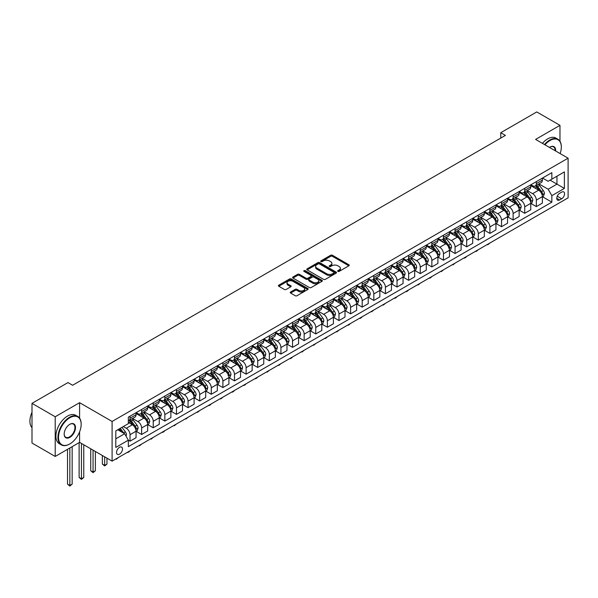 <?xml version="1.0" encoding="UTF-8"?>
<svg xmlns="http://www.w3.org/2000/svg" width="598" height="598" viewBox="0 0 598 598"><rect width="100%" height="100%" fill="white"/><g stroke="black" fill="none" stroke-linecap="round" stroke-linejoin="round"><path stroke-width="0.9" d="M337.892 271.387A0.904 0.523 0 0 0 339.171 271.387L348.858 265.796A1.286 0.748 0 0 0 349.232 265.265A1.286 0.748 0 0 0 348.858 264.742L332.443 255.271A1.286 0.748 0 0 0 330.627 255.271L320.939 260.863A0.904 0.523 0 0 0 320.67 261.229A0.904 0.523 0 0 0 320.939 261.595A0.904 0.523 0 0 0 322.217 261.595L323.466 260.877A4.126 2.385 0 0 1 329.304 260.877L330.672 261.662A4.126 2.385 0 0 1 331.875 263.344A4.126 2.385 0 0 1 330.672 265.034L329.416 265.759A0.904 0.523 0 0 0 329.154 266.125A0.904 0.523 0 0 0 329.416 266.491A0.904 0.523 0 0 0 330.694 266.491L331.942 265.766A4.126 2.385 0 0 1 337.78 265.766L339.148 266.559A4.126 2.385 0 0 1 340.352 268.24A4.126 2.385 0 0 1 339.148 269.93L337.892 270.647A0.904 0.523 0 0 0 337.631 271.021A0.904 0.523 0 0 0 337.892 271.387L337.892 270.647M119.525 454.159A4.201 2.429 120 0 0 122.269 450.458A4.201 2.429 120 0 0 121.626 447.087A4.201 2.429 120 0 0 119.525 447.297A4.201 2.429 120 0 0 116.774 451.004A4.201 2.429 120 0 0 117.425 454.368A4.201 2.429 120 0 0 119.525 454.159M290.606 292.003A1.286 0.748 0 0 0 290.224 292.534A1.286 0.748 0 0 0 290.606 293.057L295.21 295.718A1.286 0.748 0 0 0 297.034 295.718L307.791 289.507A1.286 0.748 0 0 0 308.164 288.976A1.286 0.748 0 0 0 307.791 288.453L291.376 278.982A1.286 0.748 0 0 0 289.552 278.982L278.795 285.186A1.286 0.748 0 0 0 278.421 285.717A1.286 0.748 0 0 0 278.795 286.24L284.356 289.454A1.286 0.748 0 0 0 286.18 289.454L290.785 286.793A1.286 0.748 0 0 0 291.166 286.27A1.286 0.748 0 0 0 290.785 285.739L288.027 284.147A3.446 1.988 0 0 1 287.018 282.742A3.446 1.988 0 0 1 289.148 280.903A3.446 1.988 0 0 1 292.908 281.337L303.709 287.571A3.446 1.988 0 0 1 304.718 288.976A3.446 1.988 0 0 1 302.588 290.822A3.446 1.988 0 0 1 298.828 290.389L297.034 289.35A1.286 0.748 0 0 0 295.21 289.35L290.606 292.003L290.606 293.057M79.586 402.686L55.21 416.761L31.993 403.358L31.993 443.036L55.21 456.438L79.586 442.363L112.095 461.133L112.095 421.455L79.586 402.686L79.586 418.137M559.975 141.27L559.975 125.341L535.591 139.416L568.1 158.178L112.095 421.455M559.975 125.341L536.757 111.931L500.765 132.711L500.765 138.071M31.993 403.358L67.978 382.578L72.62 385.262L505.407 135.395L500.765 132.711M323.555 279.348A1.286 0.748 0 0 0 325.379 279.348L336.136 273.137A1.286 0.748 0 0 0 336.517 272.613A1.286 0.748 0 0 0 336.136 272.083L319.728 262.612A1.286 0.748 0 0 0 317.904 262.612L307.148 268.823A1.286 0.748 0 0 0 306.774 269.347A1.286 0.748 0 0 0 307.148 269.877L323.555 279.348M304.367 271.582A0.904 0.523 0 0 1 305.279 271.709L321.948 281.329L311.207 287.533A1.286 0.748 0 0 1 309.383 287.533L292.975 278.055L297.58 275.416L297.58 274.347L292.975 277.009A1.286 0.748 0 0 0 292.594 277.532A1.286 0.748 0 0 0 292.975 278.055L292.975 277.009M297.58 275.416A1.286 0.748 0 0 1 299.404 275.416L299.404 274.347A1.286 0.748 0 0 0 297.58 274.347M299.404 274.347L306.056 278.19A1.286 0.748 0 0 0 307.88 278.19L310.93 276.426A1.286 0.748 0 0 0 311.311 275.902A1.286 0.748 0 0 0 310.93 275.372L304.001 271.372A0.904 0.523 0 0 1 303.739 271.006A0.904 0.523 0 0 1 304.3 270.528A0.904 0.523 0 0 1 305.279 270.64L321.963 280.268A1.286 0.748 0 0 1 322.344 280.798A1.286 0.748 0 0 1 321.963 281.322L321.963 280.268M561.694 192.122L559.646 193.304A4.074 2.347 120 0 0 556.992 196.892A4.074 2.347 120 0 0 557.613 200.151A4.074 2.347 120 0 0 559.646 199.949L561.694 198.768A4.074 2.347 120 0 0 564.355 195.18A4.074 2.347 120 0 0 563.727 191.921A4.074 2.347 120 0 0 561.694 192.122M112.095 461.133L568.1 197.856L568.1 158.178M542.513 178.047L548.134 181.291L551.849 179.146L551.849 172.658L128.346 417.165L128.346 423.653L115.81 430.889L115.81 447.409L128.346 440.165L128.346 446.654L551.849 202.146L551.849 195.658L548.134 189.23L538.895 183.892M551.849 179.146L564.385 171.91L564.385 188.422L551.849 195.658M55.21 416.761L55.21 456.438M550.085 180.162L556.955 184.132L556.955 176.193L564.385 171.91M548.134 189.23L556.955 184.132L564.385 188.422M115.81 438.827L124.631 433.729L117.761 429.768M128.346 440.218L130.02 441.189L130.02 434.701A5.255 3.035 -120 0 0 126.305 428.265L123.33 426.546M130.02 441.189L136.052 437.699L136.052 431.21A5.255 3.035 -120 0 0 132.337 424.782L128.346 422.472M136.195 431.345L141.629 434.484L141.629 427.996A5.255 3.035 -120 0 0 137.914 421.56L132.577 418.48M141.629 434.484L147.661 431.001L147.661 424.513A5.255 3.035 -120 0 0 143.946 418.077L136.052 413.517M147.803 424.647L153.238 427.779L153.238 421.291A5.255 3.035 -120 0 0 149.522 414.855L144.185 411.783M153.238 427.779L159.27 424.296L159.27 417.808A5.255 3.035 -120 0 0 155.555 411.372L147.661 406.812M159.412 417.942L164.846 421.082L164.846 414.593A5.255 3.035 -120 0 0 161.131 408.157L155.794 405.078M164.846 421.082L170.879 417.591L170.879 411.103A5.255 3.035 -120 0 0 167.163 404.674L159.27 400.114M171.021 411.237L176.455 414.377L176.455 407.888A5.255 3.035 -120 0 0 172.74 401.452L167.403 398.373M176.455 414.377L182.487 410.893L182.487 404.405A5.255 3.035 -120 0 0 178.772 397.969L170.879 393.409M182.629 404.54L188.064 407.672L188.064 401.183A5.255 3.035 -120 0 0 184.348 394.755L179.011 391.675M188.064 407.672L194.103 404.188L194.103 397.7A5.255 3.035 -120 0 0 190.388 391.264L182.487 386.712M194.238 397.834L199.672 400.974L199.672 394.486A5.255 3.035 -120 0 0 195.957 388.05L190.62 384.97M199.672 400.974L205.712 397.483L205.712 390.995A5.255 3.035 -120 0 0 201.997 384.566L194.103 380.007M205.847 391.129L211.281 394.269L211.281 387.781A5.255 3.035 -120 0 0 207.566 381.345L202.236 378.265M211.281 394.269L217.321 390.786L217.321 384.297A5.255 3.035 -120 0 0 213.606 377.861L205.712 373.302M217.455 384.432L222.89 387.564L222.89 381.076A5.255 3.035 -120 0 0 219.174 374.647L213.845 371.567M222.89 387.564L228.929 384.08L228.929 377.592A5.255 3.035 -120 0 0 225.214 371.156L217.321 366.604M229.064 377.727L234.498 380.866L234.498 374.378A5.255 3.035 -120 0 0 230.783 367.942L225.453 364.862M234.498 380.866L240.538 377.375L240.538 370.887A5.255 3.035 -120 0 0 236.823 364.459L228.929 359.899M240.673 371.022L246.107 374.161L246.107 367.673A5.255 3.035 -120 0 0 242.392 361.237L237.062 358.157M246.107 374.161L252.147 370.678L252.147 364.189A5.255 3.035 -120 0 0 248.432 357.754L240.538 353.194M252.281 364.324L257.716 367.456L257.716 360.968A5.255 3.035 -120 0 0 254.001 354.539L248.671 351.46M257.716 367.456L263.755 363.973L263.755 357.484A5.255 3.035 -120 0 0 260.04 351.048L252.147 346.496M263.897 357.619L269.324 360.758L269.324 354.27A5.255 3.035 -120 0 0 265.609 347.834L260.279 344.754M269.324 360.758L275.364 357.268L275.364 350.779A5.255 3.035 -120 0 0 271.649 344.351L263.755 339.791M275.506 350.914L280.933 354.053L280.933 347.565A5.255 3.035 -120 0 0 277.218 341.129L271.888 338.049M280.933 354.053L286.973 350.57L286.973 344.082A5.255 3.035 -120 0 0 283.258 337.646L275.364 333.086M287.115 344.216L292.542 347.348L292.542 340.86A5.255 3.035 -120 0 0 288.834 334.432L283.497 331.352M292.542 347.348L298.581 343.865L298.581 337.377A5.255 3.035 -120 0 0 294.866 330.941L286.973 326.388M298.723 337.511L304.158 340.651L304.158 334.162A5.255 3.035 -120 0 0 300.443 327.726L295.106 324.647M304.158 340.651L310.19 337.167L310.19 330.679A5.255 3.035 -120 0 0 306.475 324.243L298.581 319.683M310.332 330.806L315.766 333.946L315.766 327.457A5.255 3.035 -120 0 0 312.051 321.021L306.714 317.942M315.766 333.946L321.799 330.462L321.799 323.974A5.255 3.035 -120 0 0 318.084 317.538L310.19 312.978M321.941 324.109L327.375 327.241L327.375 320.752A5.255 3.035 -120 0 0 323.66 314.324L318.323 311.244M327.375 327.241L333.407 323.757L333.407 317.269A5.255 3.035 -120 0 0 329.692 310.833L321.799 306.281M333.549 317.403L338.984 320.543L338.984 314.055A5.255 3.035 -120 0 0 335.269 307.619L329.932 304.539M338.984 320.543L345.016 317.06L345.016 310.571A5.255 3.035 -120 0 0 341.301 304.135L333.407 299.576M345.158 310.706L350.592 313.838L350.592 307.35A5.255 3.035 -120 0 0 346.877 300.914L341.54 297.834M350.592 313.838L356.625 310.355L356.625 303.866A5.255 3.035 -120 0 0 352.91 297.43L345.016 292.871M356.767 304.001L362.201 307.133L362.201 300.652A5.255 3.035 -120 0 0 358.486 294.216L353.149 291.136M362.201 307.133L368.233 303.649L368.233 297.161A5.255 3.035 -120 0 0 364.518 290.725L356.625 286.173M368.375 297.296L373.81 300.435L373.81 293.947A5.255 3.035 -120 0 0 370.095 287.511L364.758 284.431M373.81 300.435L379.85 296.952L379.85 290.464A5.255 3.035 -120 0 0 376.135 284.028L368.233 279.468M379.984 290.598L385.418 293.73L385.418 287.242A5.255 3.035 -120 0 0 381.703 280.806L376.366 277.726M385.418 293.73L391.458 290.247L391.458 283.758A5.255 3.035 -120 0 0 387.743 277.323L379.85 272.763M391.593 283.893L397.027 287.033L397.027 280.544A5.255 3.035 -120 0 0 393.312 274.108L387.982 271.029M397.027 287.033L403.067 283.542L403.067 277.053A5.255 3.035 -120 0 0 399.352 270.625L391.458 266.065M403.202 277.188L408.636 280.327L408.636 273.839A5.255 3.035 -120 0 0 404.921 267.403L399.591 264.323M408.636 280.327L414.676 276.844L414.676 270.356A5.255 3.035 -120 0 0 410.961 263.92L403.067 259.36M414.81 270.49L420.245 273.622L420.245 267.134A5.255 3.035 -120 0 0 416.529 260.698L411.2 257.618M420.245 273.622L426.284 270.139L426.284 263.651A5.255 3.035 -120 0 0 422.569 257.215L414.676 252.655M426.419 263.785L431.853 266.925L431.853 260.436A5.255 3.035 -120 0 0 428.138 254.001L422.808 250.921M431.853 266.925L437.893 263.434L437.893 256.946A5.255 3.035 -120 0 0 434.178 250.517L426.284 245.957M438.028 257.08L443.462 260.22L443.462 253.731A5.255 3.035 -120 0 0 439.747 247.295L434.417 244.216M443.462 260.22L449.502 256.736L449.502 250.248A5.255 3.035 -120 0 0 445.787 243.812L437.893 239.252M449.644 250.383L455.071 253.515L455.071 247.026A5.255 3.035 -120 0 0 451.355 240.598L446.026 237.518M455.071 253.515L461.11 250.031L461.11 243.543A5.255 3.035 -120 0 0 457.395 237.107L449.502 232.555M461.252 243.678L466.679 246.817L466.679 240.329A5.255 3.035 -120 0 0 462.964 233.893L457.634 230.813M466.679 246.817L472.719 243.326L472.719 236.838A5.255 3.035 -120 0 0 469.004 230.409L461.11 225.85M472.861 236.972L478.295 240.112L478.295 233.624A5.255 3.035 -120 0 0 474.58 227.188L469.243 224.108M478.295 240.112L484.328 236.629L484.328 230.14A5.255 3.035 -120 0 0 480.613 223.704L472.719 219.145M484.47 230.275L489.904 233.407L489.904 226.919A5.255 3.035 -120 0 0 486.189 220.49L480.852 217.41M489.904 233.407L495.936 229.924L495.936 223.435A5.255 3.035 -120 0 0 492.221 216.999L484.328 212.447M496.078 223.57L501.513 226.709L501.513 220.221A5.255 3.035 -120 0 0 497.798 213.785L492.46 210.705M501.513 226.709L507.545 223.218L507.545 216.73A5.255 3.035 -120 0 0 503.83 210.302L495.936 205.742M507.687 216.865L513.121 220.004L513.121 213.516A5.255 3.035 -120 0 0 509.406 207.08L504.069 204M513.121 220.004L519.154 216.521L519.154 210.033A5.255 3.035 -120 0 0 515.439 203.597L507.545 199.037M519.296 210.167L524.73 213.299L524.73 206.811A5.255 3.035 -120 0 0 521.015 200.382L515.678 197.303M524.73 213.299L530.762 209.816L530.762 203.327A5.255 3.035 -120 0 0 527.047 196.892L519.154 192.339M530.904 203.462L536.339 206.602L536.339 200.113A5.255 3.035 -120 0 0 532.624 193.677L527.287 190.598M536.339 206.602L542.371 203.111L542.371 196.622A5.255 3.035 -120 0 0 538.656 190.194L530.762 185.634M530.904 184.752L532.624 185.739A5.255 3.035 -120 0 0 535.247 186A5.255 3.035 -120 0 0 536.339 183.593L536.339 181.613M519.296 191.45L521.015 192.444A5.255 3.035 -120 0 0 523.639 192.706A5.255 3.035 -120 0 0 524.73 190.299L524.73 188.318M507.687 198.155L509.406 199.149A5.255 3.035 -120 0 0 512.03 199.403A5.255 3.035 -120 0 0 513.121 197.004L513.121 195.015M496.078 204.86L497.798 205.847A5.255 3.035 -120 0 0 500.421 206.108A5.255 3.035 -120 0 0 501.513 203.701L501.513 201.72M484.47 211.557L486.189 212.552A5.255 3.035 -120 0 0 488.813 212.813A5.255 3.035 -120 0 0 489.904 210.406L489.904 208.425M472.861 218.263L474.58 219.257A5.255 3.035 -120 0 0 477.204 219.511A5.255 3.035 -120 0 0 478.295 217.111L478.295 215.123M461.252 224.96L462.964 225.954A5.255 3.035 -120 0 0 465.595 226.216A5.255 3.035 -120 0 0 466.679 223.809L466.679 221.828M449.644 231.665L451.355 232.659A5.255 3.035 -120 0 0 453.987 232.921A5.255 3.035 -120 0 0 455.071 230.514L455.071 228.526M438.028 238.37L439.747 239.364A5.255 3.035 -120 0 0 442.378 239.619A5.255 3.035 -120 0 0 443.462 237.219L443.462 235.231M426.419 245.068L428.138 246.062A5.255 3.035 -120 0 0 430.769 246.324A5.255 3.035 -120 0 0 431.853 243.917L431.853 241.936M414.81 251.773L416.529 252.767A5.255 3.035 -120 0 0 419.161 253.029A5.255 3.035 -120 0 0 420.245 250.622L420.245 248.633M403.202 258.478L404.921 259.465A5.255 3.035 -120 0 0 407.552 259.726A5.255 3.035 -120 0 0 408.636 257.327L408.636 255.339M391.593 265.176L393.312 266.17A5.255 3.035 -120 0 0 395.936 266.431A5.255 3.035 -120 0 0 397.027 264.024L397.027 262.044M379.984 271.881L381.703 272.875A5.255 3.035 -120 0 0 384.327 273.137A5.255 3.035 -120 0 0 385.418 270.73L385.418 268.741M368.375 278.586L370.095 279.572A5.255 3.035 -120 0 0 372.718 279.834A5.255 3.035 -120 0 0 373.81 277.427L373.81 275.446M356.767 285.283L358.486 286.278A5.255 3.035 -120 0 0 361.11 286.539A5.255 3.035 -120 0 0 362.201 284.132L362.201 282.151M345.158 291.988L346.877 292.983A5.255 3.035 -120 0 0 349.501 293.244A5.255 3.035 -120 0 0 350.592 290.837L350.592 288.849M333.549 298.694L335.269 299.68A5.255 3.035 -120 0 0 337.892 299.942A5.255 3.035 -120 0 0 338.984 297.535L338.984 295.554M321.941 305.391L323.66 306.385A5.255 3.035 -120 0 0 326.284 306.647A5.255 3.035 -120 0 0 327.375 304.24L327.375 302.259M310.332 312.096L312.051 313.09A5.255 3.035 -120 0 0 314.675 313.345A5.255 3.035 -120 0 0 315.766 310.945L315.766 308.957M298.723 318.801L300.443 319.788A5.255 3.035 -120 0 0 303.066 320.05A5.255 3.035 -120 0 0 304.158 317.643L304.158 315.662M287.115 325.499L288.834 326.493A5.255 3.035 -120 0 0 291.458 326.755A5.255 3.035 -120 0 0 292.542 324.348L292.542 322.367M275.506 332.204L277.218 333.198A5.255 3.035 -120 0 0 279.849 333.452A5.255 3.035 -120 0 0 280.933 331.053L280.933 329.064M263.897 338.909L265.609 339.896A5.255 3.035 -120 0 0 268.24 340.157A5.255 3.035 -120 0 0 269.324 337.75L269.324 335.77M252.281 345.607L254.001 346.601A5.255 3.035 -120 0 0 256.632 346.862A5.255 3.035 -120 0 0 257.716 344.455L257.716 342.475M240.673 352.312L242.392 353.306A5.255 3.035 -120 0 0 245.023 353.56A5.255 3.035 -120 0 0 246.107 351.161L246.107 349.172M229.064 359.017L230.783 360.003A5.255 3.035 -120 0 0 233.414 360.265A5.255 3.035 -120 0 0 234.498 357.858L234.498 355.877M217.455 365.714L219.174 366.709A5.255 3.035 -120 0 0 221.806 366.97A5.255 3.035 -120 0 0 222.89 364.563L222.89 362.582M205.847 372.419L207.566 373.414A5.255 3.035 -120 0 0 210.19 373.668A5.255 3.035 -120 0 0 211.281 371.268L211.281 369.28M194.238 379.125L195.957 380.111A5.255 3.035 -120 0 0 198.581 380.373A5.255 3.035 -120 0 0 199.672 377.966L199.672 375.985M182.629 385.822L184.348 386.816A5.255 3.035 -120 0 0 186.972 387.078A5.255 3.035 -120 0 0 188.064 384.671L188.064 382.69M171.021 392.527L172.74 393.521A5.255 3.035 -120 0 0 175.364 393.776A5.255 3.035 -120 0 0 176.455 391.376L176.455 389.388M159.412 399.225L161.131 400.219A5.255 3.035 -120 0 0 163.755 400.481A5.255 3.035 -120 0 0 164.846 398.074L164.846 396.093M147.803 405.93L149.522 406.924A5.255 3.035 -120 0 0 152.146 407.186A5.255 3.035 -120 0 0 153.238 404.779L153.238 402.79M136.195 412.635L137.914 413.622A5.255 3.035 -120 0 0 140.537 413.883A5.255 3.035 -120 0 0 141.629 411.484L141.629 409.495M542.513 196.757L551.849 202.146M535.247 186L541.287 182.517A5.255 3.035 -120 0 0 542.371 180.11L542.371 178.129M523.639 192.706L529.679 189.215A5.255 3.035 -120 0 0 530.762 186.815L530.762 184.827M512.03 199.403L518.07 195.92A5.255 3.035 -120 0 0 519.154 193.513L519.154 191.532M500.421 206.108L506.461 202.625A5.255 3.035 -120 0 0 507.545 200.218L507.545 198.237M488.813 212.813L494.852 209.322A5.255 3.035 -120 0 0 495.936 206.923L495.936 204.935M477.204 219.511L483.244 216.028A5.255 3.035 -120 0 0 484.328 213.621L484.328 211.64M465.595 226.216L471.628 222.733A5.255 3.035 -120 0 0 472.719 220.326L472.719 218.345M453.987 232.921L460.019 229.43A5.255 3.035 -120 0 0 461.11 227.031L461.11 225.042M442.378 239.619L448.41 236.135A5.255 3.035 -120 0 0 449.502 233.728L449.502 231.747M430.769 246.324L436.802 242.84A5.255 3.035 -120 0 0 437.893 240.433L437.893 238.453M419.161 253.029L425.193 249.538A5.255 3.035 -120 0 0 426.284 247.138L426.284 245.15M407.552 259.726L413.584 256.243A5.255 3.035 -120 0 0 414.676 253.836L414.676 251.855M395.936 266.431L401.976 262.948A5.255 3.035 -120 0 0 403.067 260.541L403.067 258.56M384.327 273.137L390.367 269.646A5.255 3.035 -120 0 0 391.458 267.246L391.458 265.258M372.718 279.834L378.758 276.351A5.255 3.035 -120 0 0 379.85 273.944L379.85 271.963M361.11 286.539L367.15 283.056A5.255 3.035 -120 0 0 368.233 280.649L368.233 278.661M349.501 293.244L355.541 289.753A5.255 3.035 -120 0 0 356.625 287.354L356.625 285.366M337.892 299.942L343.932 296.459A5.255 3.035 -120 0 0 345.016 294.052L345.016 292.071M326.284 306.647L332.324 303.164A5.255 3.035 -120 0 0 333.407 300.757L333.407 298.768M314.675 313.345L320.715 309.861A5.255 3.035 -120 0 0 321.799 307.454L321.799 305.473M303.066 320.05L309.106 316.566A5.255 3.035 -120 0 0 310.19 314.159L310.19 312.178M291.458 326.755L297.498 323.271A5.255 3.035 -120 0 0 298.581 320.864L298.581 318.876M279.849 333.452L285.881 329.969A5.255 3.035 -120 0 0 286.973 327.562L286.973 325.581M268.24 340.157L274.273 336.674A5.255 3.035 -120 0 0 275.364 334.267L275.364 332.286M256.632 346.862L262.664 343.379A5.255 3.035 -120 0 0 263.755 340.972L263.755 338.984M245.023 353.56L251.055 350.077A5.255 3.035 -120 0 0 252.147 347.67L252.147 345.689M233.414 360.265L239.447 356.782A5.255 3.035 -120 0 0 240.538 354.375L240.538 352.394M221.806 366.97L227.838 363.479A5.255 3.035 -120 0 0 228.929 361.08L228.929 359.092M210.19 373.668L216.229 370.184A5.255 3.035 -120 0 0 217.321 367.777L217.321 365.797M198.581 380.373L204.621 376.889A5.255 3.035 -120 0 0 205.712 374.483L205.712 372.502M186.972 387.078L193.012 383.587A5.255 3.035 -120 0 0 194.103 381.188L194.103 379.199M175.364 393.776L181.403 390.292A5.255 3.035 -120 0 0 182.487 387.885L182.487 385.904M163.755 400.481L169.795 396.997A5.255 3.035 -120 0 0 170.879 394.59L170.879 392.609M152.146 407.186L158.186 403.695A5.255 3.035 -120 0 0 159.27 401.295L159.27 399.307M140.537 413.883L146.577 410.4A5.255 3.035 -120 0 0 147.661 407.993L147.661 406.012M128.346 420.798A5.255 3.035 -120 0 0 128.929 420.588L134.969 417.105A5.255 3.035 -120 0 0 136.052 414.698L136.052 412.717M128.929 420.588A5.255 3.035 -120 0 0 130.02 418.181L130.02 416.201M124.631 433.729L128.346 440.165M79.586 442.363L79.586 431.868M338.251 271.514L339.148 270.999A4.126 2.385 0 0 0 340.352 269.317L340.352 268.24M331.875 263.344L331.875 264.421A4.126 2.385 0 0 1 330.672 266.103L329.775 266.618M348.836 265.804L332.443 256.34A1.286 0.748 0 0 0 330.627 256.34L321.298 261.722M336.121 273.144L319.728 263.681A1.286 0.748 0 0 0 317.904 263.681L307.17 269.885M333.856 272.98A0.904 0.523 0 0 0 334.125 272.613A0.904 0.523 0 0 0 333.856 272.24L319.459 263.927A0.904 0.523 0 0 0 318.181 263.927L316.858 264.69A4.126 2.385 0 0 0 315.647 266.372A4.126 2.385 0 0 0 316.858 268.061L326.702 273.742A4.126 2.385 0 0 0 332.54 273.742L333.856 272.98L333.856 274.048A0.904 0.523 0 0 0 334.125 273.682L334.125 272.613M315.647 266.372L315.647 267.448A4.126 2.385 0 0 0 316.858 269.13L316.858 268.061M333.856 274.048L332.54 274.818A4.126 2.385 0 0 1 326.702 274.818L316.858 269.13M299.404 275.416L306.056 279.259A1.286 0.748 0 0 0 307.88 279.259L310.93 277.502A1.286 0.748 0 0 0 311.311 276.971L311.311 275.902M312.963 282.174A3.446 1.988 0 0 0 316.716 282.607A3.446 1.988 0 0 0 318.846 280.768A3.446 1.988 0 0 0 317.837 279.363L314.032 277.166A1.286 0.748 0 0 0 312.208 277.166L309.159 278.93A1.286 0.748 0 0 0 308.777 279.453A1.286 0.748 0 0 0 309.159 279.976L312.963 282.174L312.963 283.25A3.446 1.988 0 0 0 316.716 283.684A3.446 1.988 0 0 0 318.846 281.837L318.846 280.768M308.777 279.453L308.777 280.522A1.286 0.748 0 0 0 309.159 281.053L309.159 279.976M312.963 283.25L309.159 281.053M304.718 288.976L304.718 290.052A3.446 1.988 0 0 1 302.588 291.891A3.446 1.988 0 0 1 298.828 291.458L297.034 290.419A1.286 0.748 0 0 0 295.21 290.419L290.621 293.065M287.018 282.742L287.018 283.818A3.446 1.988 0 0 0 288.027 285.224L288.027 284.147M290.77 286.808L288.027 285.224M307.791 288.453L307.791 289.507L291.376 280.051A1.286 0.748 0 0 0 289.552 280.051L278.817 286.255M542.371 196.839L543.492 196.196L544.419 193.513A3.483 2.011 -120 0 0 543.305 190.553L539.508 185.485A10.046 5.801 -120 0 0 538.417 184.177M534.642 187.869A10.046 5.801 -120 0 0 532.586 185.716M542.057 194.709L542.535 193.662A3.483 2.011 -120 0 0 541.541 191.569L537.744 186.509A10.046 5.801 -120 0 0 536.653 185.193M535.718 185.731A8.342 4.814 60 0 1 537.086 187.286L540.293 191.577M535.539 185.836A10.046 5.801 60 0 1 536.63 187.152L539.157 190.515M489.964 242.975L487.766 244.776L487.303 244.507M487.766 244.238L487.766 244.776M530.762 203.544L531.876 202.901L532.811 200.218A3.483 2.011 -120 0 0 531.697 197.258L527.899 192.19A10.046 5.801 -120 0 0 526.808 190.874M523.033 194.574A10.046 5.801 -120 0 0 520.978 192.421M530.448 201.414L530.927 200.367A3.483 2.011 -120 0 0 529.933 198.274L526.135 193.206A10.046 5.801 -120 0 0 525.044 191.898M524.11 192.436A8.342 4.814 60 0 1 525.478 193.991L528.684 198.274M523.93 192.541A10.046 5.801 60 0 1 525.022 193.849L527.548 197.22M478.355 249.672L476.158 251.481L475.694 251.212M476.158 250.943L476.158 251.481M519.154 210.242L520.267 209.599L521.202 206.923A3.483 2.011 -120 0 0 520.088 203.955L516.291 198.895A10.046 5.801 -120 0 0 515.199 197.579M511.425 201.279A10.046 5.801 -120 0 0 509.369 199.127M518.84 208.111L519.318 207.072A3.483 2.011 -120 0 0 518.324 204.972L514.527 199.911A10.046 5.801 -120 0 0 513.435 198.596M512.501 199.134A8.342 4.814 60 0 1 513.869 200.696L517.076 204.979M512.314 199.239A10.046 5.801 60 0 1 513.413 200.554L515.939 203.918M466.746 256.378L465.476 257.648L464.078 257.917M464.549 257.648L464.549 258.179M507.545 216.947L508.659 216.304L509.593 213.621A3.483 2.011 -120 0 0 508.479 210.66L504.682 205.592A10.046 5.801 -120 0 0 503.591 204.284M499.816 207.977A10.046 5.801 -120 0 0 497.76 205.824M507.231 214.817L507.709 213.77A3.483 2.011 -120 0 0 506.715 211.677L502.918 206.609A10.046 5.801 -120 0 0 501.827 205.301M500.885 205.839A8.342 4.814 60 0 1 502.26 207.394L505.467 211.685M500.705 205.944A10.046 5.801 60 0 1 501.804 207.259L504.331 210.623M455.138 263.083L452.94 264.884L452.469 264.615M452.94 264.346L452.94 264.884M495.936 223.652L497.05 223.009L497.977 220.326A3.483 2.011 -120 0 0 496.871 217.366L493.073 212.297A10.046 5.801 -120 0 0 491.982 210.982M488.207 214.682A10.046 5.801 -120 0 0 486.144 212.529M495.622 221.522L496.101 220.475A3.483 2.011 -120 0 0 495.107 218.382L491.309 213.314A10.046 5.801 -120 0 0 490.211 211.998M489.276 212.544A8.342 4.814 60 0 1 490.652 214.099L493.858 218.382M489.097 212.649A10.046 5.801 60 0 1 490.196 213.957L492.722 217.328M443.529 269.78L441.331 271.589L440.861 271.32M441.331 271.051L441.331 271.589M560.139 153.581A16.026 9.254 120 0 0 561.32 147.078A16.026 9.254 120 0 0 549.988 140.537A16.026 9.254 120 0 0 544.95 144.813M544.464 144.537A16.415 9.478 -60 0 1 549.712 140.059A16.415 9.478 -60 0 1 557.919 139.244A16.415 9.478 -60 0 1 561.32 146.757A16.415 9.478 -60 0 1 561.32 146.921M549.457 147.414A8.013 4.627 -60 0 1 549.988 147.078L549.988 147.078A8.013 4.627 -60 0 1 555.632 150.98M542.423 143.356A16.415 9.478 -60 0 1 547.671 138.878A16.415 9.478 -60 0 1 555.878 138.063L557.919 139.244M555.094 150.666A7.617 4.395 120 0 0 553.524 146.861A7.617 4.395 120 0 0 549.846 147.168M69.555 444.082L69.839 443.918A16.026 9.254 120 0 0 81.164 424.296A16.026 9.254 120 0 0 69.839 417.755A16.026 9.254 120 0 0 58.507 437.377A16.026 9.254 120 0 0 69.839 443.918L69.555 444.082A16.415 9.478 -60 0 1 61.347 444.897A16.415 9.478 -60 0 1 58.828 431.741A16.415 9.478 -60 0 1 69.555 417.269A16.415 9.478 -60 0 1 77.762 416.455A16.415 9.478 -60 0 1 81.164 423.975A16.415 9.478 -60 0 1 81.164 424.139M69.839 437.377A8.013 4.627 -60 0 1 64.173 434.111A8.013 4.627 -60 0 1 69.839 424.296L69.839 424.296A8.013 4.627 -60 0 1 75.498 427.57A8.013 4.627 -60 0 1 69.839 437.377M64.173 433.946A7.617 4.395 120 0 0 65.75 437.273A7.617 4.395 120 0 0 69.555 436.899A7.617 4.395 120 0 0 74.533 430.186A7.617 4.395 120 0 0 73.367 424.079A7.617 4.395 120 0 0 69.697 424.378M61.347 444.897L59.307 443.716A16.415 9.478 -60 0 1 56.788 430.56A16.415 9.478 -60 0 1 67.514 416.088A16.415 9.478 -60 0 1 75.722 415.281L77.762 416.455M31.993 427.652A16.415 9.478 -60 0 1 31.993 412.306M484.328 230.35L485.441 229.707L486.368 227.031A3.483 2.011 -120 0 0 485.262 224.063L481.465 218.995A10.046 5.801 -120 0 0 480.366 217.687M476.599 221.387A10.046 5.801 -120 0 0 474.535 219.234M484.014 228.219L484.492 227.18A3.483 2.011 -120 0 0 483.498 225.08L479.701 220.019A10.046 5.801 -120 0 0 478.602 218.704M477.667 219.242A8.342 4.814 60 0 1 479.035 220.804L482.25 225.087M477.488 219.346A10.046 5.801 60 0 1 478.587 220.662L481.106 224.026M431.913 276.485L430.65 277.756L429.252 278.025M429.715 277.756L429.715 278.287M472.719 237.055L473.833 236.412L474.76 233.728A3.483 2.011 -120 0 0 473.653 230.768L469.856 225.7A10.046 5.801 -120 0 0 468.757 224.385M464.99 228.085A10.046 5.801 -120 0 0 462.927 225.932M472.405 234.924L472.883 233.878A3.483 2.011 -120 0 0 471.889 231.785L468.092 226.717A10.046 5.801 -120 0 0 466.993 225.409M466.059 225.947A8.342 4.814 60 0 1 467.427 227.502L470.641 231.792M465.879 226.051A10.046 5.801 60 0 1 466.978 227.367L469.497 230.731M420.304 283.19L418.107 284.992L417.643 284.723M418.107 284.454L418.107 284.992M461.11 243.76L462.224 243.117L463.151 240.433A3.483 2.011 -120 0 0 462.045 237.466L458.247 232.405A10.046 5.801 -120 0 0 457.149 231.09M453.374 234.79A10.046 5.801 -120 0 0 451.318 232.637M460.796 241.629L461.275 240.583A3.483 2.011 -120 0 0 460.281 238.49L456.483 233.422A10.046 5.801 -120 0 0 455.384 232.106M454.45 232.652A8.342 4.814 60 0 1 455.818 234.207L459.032 238.49M454.271 232.757A10.046 5.801 60 0 1 455.37 234.065L457.889 237.436M408.696 289.888L407.432 291.159L406.035 291.428M406.498 291.159L406.498 291.697M449.502 250.457L450.615 249.815L451.542 247.138A3.483 2.011 -120 0 0 450.436 244.171L446.639 239.103A10.046 5.801 -120 0 0 445.54 237.795M441.765 241.495A10.046 5.801 -120 0 0 439.709 239.342M448.552 247.931L449.666 247.28A3.483 2.011 -120 0 0 448.672 245.187L444.875 240.127A10.046 5.801 -120 0 0 443.776 238.811M442.841 239.35A8.342 4.814 60 0 1 444.209 240.912L447.424 245.195M442.662 239.454A10.046 5.801 60 0 1 443.761 240.77L446.28 244.134M397.087 296.593L395.824 297.864L394.426 298.125M394.889 297.864L394.889 298.395M437.893 257.162L439.007 256.52L439.934 253.836A3.483 2.011 -120 0 0 438.827 250.876L435.03 245.808A10.046 5.801 -120 0 0 433.931 244.492M430.156 248.192A10.046 5.801 -120 0 0 428.101 246.04M437.572 255.032L438.057 253.986A3.483 2.011 -120 0 0 437.056 251.893L433.266 246.825A10.046 5.801 -120 0 0 432.167 245.516M431.233 246.055A8.342 4.814 60 0 1 432.601 247.609L435.815 251.9M431.053 246.159A10.046 5.801 60 0 1 432.152 247.467L434.671 250.839M385.478 303.291L383.281 305.1L382.817 304.831M383.281 304.561L383.281 305.1M426.284 263.868L427.398 263.225L428.325 260.541A3.483 2.011 -120 0 0 427.211 257.574L423.421 252.513A10.046 5.801 -120 0 0 422.323 251.197M418.548 254.898A10.046 5.801 -120 0 0 416.492 252.745M425.335 261.333L426.449 260.691A3.483 2.011 -120 0 0 425.447 258.598L421.657 253.53A10.046 5.801 -120 0 0 420.558 252.214M419.624 252.76A8.342 4.814 60 0 1 420.992 254.314L424.206 258.598M419.445 252.857A10.046 5.801 60 0 1 420.544 254.172L423.063 257.544M373.87 309.996L371.672 311.805L371.209 311.536M371.672 311.266L371.672 311.805M414.676 270.565L415.789 269.922L416.716 267.246A3.483 2.011 -120 0 0 415.603 264.279L411.813 259.211A10.046 5.801 -120 0 0 410.714 257.902M406.939 261.603A10.046 5.801 -120 0 0 404.883 259.45M413.726 268.039L414.84 267.388A3.483 2.011 -120 0 0 413.838 265.295L410.049 260.235A10.046 5.801 -120 0 0 408.95 258.919M408.015 259.457A8.342 4.814 60 0 1 409.383 261.012L412.598 265.303M407.836 259.562A10.046 5.801 60 0 1 408.935 260.877L411.454 264.241M362.261 316.701L360.99 317.972L359.6 318.233M360.063 317.964L360.063 318.502M403.067 277.27L404.181 276.627L405.108 273.944A3.483 2.011 -120 0 0 403.994 270.984L400.204 265.916A10.046 5.801 -120 0 0 399.105 264.6M395.33 268.3A10.046 5.801 -120 0 0 393.275 266.147M402.746 275.14L403.231 274.093A3.483 2.011 -120 0 0 402.23 272L398.44 266.932A10.046 5.801 -120 0 0 397.341 265.624M396.407 266.162A8.342 4.814 60 0 1 397.775 267.717L400.989 272.008M396.227 266.267A10.046 5.801 60 0 1 397.326 267.575L399.845 270.946M350.652 323.398L348.455 325.207L347.991 324.938M348.455 324.669L348.455 325.207M391.458 283.975L392.572 283.332L393.499 280.649A3.483 2.011 -120 0 0 392.385 277.681L388.595 272.621A10.046 5.801 -120 0 0 387.497 271.305M383.722 275.005A10.046 5.801 -120 0 0 381.666 272.852M391.137 281.837L391.623 280.798A3.483 2.011 -120 0 0 390.621 278.705L386.831 273.637A10.046 5.801 -120 0 0 385.732 272.322M384.798 272.867A8.342 4.814 60 0 1 386.166 274.422L389.38 278.705M384.619 272.965A10.046 5.801 60 0 1 385.71 274.28L388.237 277.651M339.044 330.103L336.846 331.912L336.382 331.643M336.846 331.374L336.846 331.912M379.85 290.673L380.963 290.03L381.89 287.354A3.483 2.011 -120 0 0 380.776 284.386L376.987 279.318A10.046 5.801 -120 0 0 375.888 278.01M372.113 281.703A10.046 5.801 -120 0 0 370.057 279.55M379.528 288.542L380.007 287.496A3.483 2.011 -120 0 0 379.012 285.403L375.223 280.342A10.046 5.801 -120 0 0 374.124 279.027M373.189 279.565A8.342 4.814 60 0 1 374.557 281.12L377.772 285.41M373.01 279.67A10.046 5.801 60 0 1 374.101 280.985L376.628 284.349M327.435 336.809L326.164 338.079L324.774 338.341M325.237 338.072L325.237 338.61M368.233 297.378L369.355 296.735L370.282 294.052A3.483 2.011 -120 0 0 369.168 291.091L365.378 286.023A10.046 5.801 -120 0 0 364.279 284.708M360.504 288.408A10.046 5.801 -120 0 0 358.449 286.255M367.92 295.248L368.398 294.201A3.483 2.011 -120 0 0 367.404 292.108L363.606 287.04A10.046 5.801 -120 0 0 362.515 285.732M361.581 286.27A8.342 4.814 60 0 1 362.949 287.825L366.155 292.116M361.401 286.375A10.046 5.801 60 0 1 362.493 287.683L365.019 291.054M315.826 343.506L313.629 345.315L313.165 345.046M313.629 344.777L313.629 345.315M356.625 304.083L357.739 303.44L358.673 300.757A3.483 2.011 -120 0 0 357.559 297.789L353.762 292.728A10.046 5.801 -120 0 0 352.671 291.413M348.896 295.113A10.046 5.801 -120 0 0 346.84 292.96M356.311 301.945L356.789 300.906A3.483 2.011 -120 0 0 355.795 298.813L351.998 293.745A10.046 5.801 -120 0 0 350.906 292.429M349.972 292.975A8.342 4.814 60 0 1 351.34 294.53L354.547 298.813M349.793 293.072A10.046 5.801 60 0 1 350.884 294.388L353.411 297.759M304.218 350.211L302.02 352.02L301.556 351.751M302.02 351.482L302.02 352.02M345.016 310.781L346.13 310.138L347.064 307.454A3.483 2.011 -120 0 0 345.95 304.494L342.153 299.426A10.046 5.801 -120 0 0 341.062 298.118M337.287 301.811A10.046 5.801 -120 0 0 335.231 299.658M344.702 308.65L345.181 307.604A3.483 2.011 -120 0 0 344.186 305.511L340.389 300.45A10.046 5.801 -120 0 0 339.298 299.135M338.363 299.673A8.342 4.814 60 0 1 339.731 301.228L342.938 305.518M338.184 299.777A10.046 5.801 60 0 1 339.275 301.093L341.802 304.457M292.609 356.916L291.338 358.187L289.94 358.449M290.411 358.18L290.411 358.718M333.407 317.486L334.521 316.843L335.456 314.159A3.483 2.011 -120 0 0 334.342 311.199L330.545 306.131A10.046 5.801 -120 0 0 329.453 304.816M325.678 308.516A10.046 5.801 -120 0 0 323.623 306.363M333.093 315.355L333.572 314.309A3.483 2.011 -120 0 0 332.578 312.216L328.78 307.148A10.046 5.801 -120 0 0 327.689 305.84M326.755 306.378A8.342 4.814 60 0 1 328.123 307.933L331.329 312.223M326.568 306.482A10.046 5.801 60 0 1 327.667 307.791L330.193 311.162M281 363.614L278.803 365.423L278.332 365.154M278.803 364.885L278.803 365.423M321.799 324.191L322.913 323.54L323.839 320.864A3.483 2.011 -120 0 0 322.733 317.897L318.936 312.836A10.046 5.801 -120 0 0 317.844 311.521M314.07 315.221A10.046 5.801 -120 0 0 312.014 313.068M321.485 322.053L321.963 321.014A3.483 2.011 -120 0 0 320.969 318.921L317.172 313.853A10.046 5.801 -120 0 0 316.08 312.537M315.139 313.075A8.342 4.814 60 0 1 316.514 314.638L319.721 318.921M314.959 313.18A10.046 5.801 60 0 1 316.058 314.496L318.584 317.867M269.392 370.319L267.194 372.128L266.723 371.859M267.194 371.59L267.194 372.128M310.19 330.888L311.304 330.246L312.231 327.562A3.483 2.011 -120 0 0 311.124 324.602L307.327 319.534A10.046 5.801 -120 0 0 306.236 318.226M302.461 321.918A10.046 5.801 -120 0 0 300.398 319.766M309.876 328.758L310.355 327.711A3.483 2.011 -120 0 0 309.36 325.618L305.563 320.558A10.046 5.801 -120 0 0 304.464 319.242M303.53 319.781A8.342 4.814 60 0 1 304.905 321.335L308.112 325.626M303.35 319.885A10.046 5.801 60 0 1 304.449 321.201L306.976 324.565M257.783 377.024L256.512 378.295L255.114 378.556M255.585 378.287L255.585 378.826M298.581 337.593L299.695 336.951L300.622 334.267A3.483 2.011 -120 0 0 299.516 331.307L295.718 326.239A10.046 5.801 -120 0 0 294.62 324.923M290.852 328.623A10.046 5.801 -120 0 0 288.789 326.471M298.267 335.463L298.746 334.417A3.483 2.011 -120 0 0 297.752 332.324L293.954 327.256A10.046 5.801 -120 0 0 292.856 325.947M291.921 326.486A8.342 4.814 60 0 1 293.289 328.04L296.503 332.331M291.742 326.59A10.046 5.801 60 0 1 292.841 327.898L295.36 331.27M246.167 383.722L244.903 384.992L243.506 385.262M243.969 384.992L243.969 385.531M286.973 344.299L288.087 343.648L289.013 340.972A3.483 2.011 -120 0 0 287.907 338.005L284.11 332.944A10.046 5.801 -120 0 0 283.011 331.628M279.244 335.329A10.046 5.801 -120 0 0 277.18 333.176M286.659 342.161L287.137 341.122A3.483 2.011 -120 0 0 286.143 339.029L282.346 333.961A10.046 5.801 -120 0 0 281.247 332.645M280.312 333.183A8.342 4.814 60 0 1 281.68 334.745L284.895 339.029M280.133 333.288A10.046 5.801 60 0 1 281.232 334.603L283.751 337.967M234.558 390.427L233.295 391.697L231.897 391.967M232.36 391.697L232.36 392.236M275.364 350.996L276.478 350.353L277.405 347.67A3.483 2.011 -120 0 0 276.298 344.71L272.501 339.642A10.046 5.801 -120 0 0 271.402 338.333M267.627 342.026A10.046 5.801 -120 0 0 265.572 339.873M275.05 348.866L275.529 347.819A3.483 2.011 -120 0 0 274.534 345.726L270.737 340.666A10.046 5.801 -120 0 0 269.638 339.35M268.704 339.888A8.342 4.814 60 0 1 270.072 341.443L273.286 345.734M268.524 339.993A10.046 5.801 60 0 1 269.623 341.309L272.142 344.672M222.949 397.132L220.752 398.933L220.288 398.664M220.752 398.395L220.752 398.933M263.755 357.701L264.869 357.058L265.796 354.375A3.483 2.011 -120 0 0 264.69 351.415L260.892 346.347A10.046 5.801 -120 0 0 259.794 345.031M256.019 348.731A10.046 5.801 -120 0 0 253.963 346.578M263.434 355.571L263.92 354.524A3.483 2.011 -120 0 0 262.926 352.431L259.128 347.363A10.046 5.801 -120 0 0 258.03 346.055M257.095 346.593A8.342 4.814 60 0 1 258.463 348.148L261.677 352.431M256.916 346.698A10.046 5.801 60 0 1 258.015 348.006L260.534 351.377M211.341 403.829L210.077 405.1L208.68 405.369M209.143 405.1L209.143 405.638M252.147 364.399L253.26 363.756L254.187 361.08A3.483 2.011 -120 0 0 253.081 358.112L249.284 353.052A10.046 5.801 -120 0 0 248.185 351.736M244.41 355.436A10.046 5.801 -120 0 0 242.354 353.283M251.197 361.872L252.311 361.229A3.483 2.011 -120 0 0 251.31 359.136L247.52 354.068A10.046 5.801 -120 0 0 246.421 352.753M245.486 353.291A8.342 4.814 60 0 1 246.854 354.853L250.069 359.136M245.307 353.396A10.046 5.801 60 0 1 246.406 354.711L248.925 358.075M199.732 410.534L197.534 412.343L197.071 412.074M197.534 411.805L197.534 412.343M240.538 371.104L241.652 370.461L242.579 367.777A3.483 2.011 -120 0 0 241.465 364.817L237.675 359.749A10.046 5.801 -120 0 0 236.576 358.441M232.801 362.134A10.046 5.801 -120 0 0 230.746 359.981M240.217 368.973L240.702 367.927A3.483 2.011 -120 0 0 239.701 365.834L235.911 360.766A10.046 5.801 -120 0 0 234.812 359.458M233.878 359.996A8.342 4.814 60 0 1 235.246 361.551L238.46 365.841M233.698 360.101A10.046 5.801 60 0 1 234.797 361.416L237.316 364.78M188.123 417.24L185.926 419.041L185.462 418.772M185.926 418.503L185.926 419.041M228.929 377.809L230.043 377.166L230.97 374.483A3.483 2.011 -120 0 0 229.856 371.522L226.066 366.454A10.046 5.801 -120 0 0 224.968 365.139M221.193 368.839A10.046 5.801 -120 0 0 219.137 366.686M227.98 375.275L229.094 374.632A3.483 2.011 -120 0 0 228.092 372.539L224.302 367.471A10.046 5.801 -120 0 0 223.204 366.155M222.269 366.701A8.342 4.814 60 0 1 223.637 368.256L226.851 372.539M222.09 366.806A10.046 5.801 60 0 1 223.189 368.114L225.708 371.485M176.515 423.937L174.317 425.746L173.854 425.477M174.317 425.208L174.317 425.746M217.321 384.507L218.434 383.864L219.361 381.188A3.483 2.011 -120 0 0 218.248 378.22L214.458 373.159A10.046 5.801 -120 0 0 213.359 371.844M209.584 375.544A10.046 5.801 -120 0 0 207.528 373.391M216.999 382.376L217.485 381.337A3.483 2.011 -120 0 0 216.483 379.237L212.694 374.176A10.046 5.801 -120 0 0 211.595 372.86M210.66 373.399A8.342 4.814 60 0 1 212.028 374.961L215.243 379.244M210.481 373.503A10.046 5.801 60 0 1 211.58 374.819L214.099 378.183M164.906 430.642L163.635 431.913L162.245 432.182M162.708 431.913L162.708 432.444M205.712 391.212L206.826 390.569L207.753 387.885A3.483 2.011 -120 0 0 206.639 384.925L202.849 379.857A10.046 5.801 -120 0 0 201.75 378.549M197.975 382.242A10.046 5.801 -120 0 0 195.92 380.089M205.391 389.081L205.869 388.035A3.483 2.011 -120 0 0 204.875 385.942L201.085 380.874A10.046 5.801 -120 0 0 199.986 379.566M199.052 380.104A8.342 4.814 60 0 1 200.42 381.659L203.634 385.949M198.872 380.208A10.046 5.801 60 0 1 199.964 381.524L202.49 384.888M153.297 437.347L151.1 439.149L150.636 438.88M151.1 438.611L151.1 439.149M194.103 397.917L195.217 397.274L196.144 394.59A3.483 2.011 -120 0 0 195.03 391.623L191.24 386.562A10.046 5.801 -120 0 0 190.142 385.247M186.367 388.947A10.046 5.801 -120 0 0 184.311 386.794M193.782 395.786L194.26 394.74A3.483 2.011 -120 0 0 193.266 392.647L189.469 387.579A10.046 5.801 -120 0 0 188.377 386.263M187.443 386.809A8.342 4.814 60 0 1 188.811 388.364L192.025 392.647M187.264 386.913A10.046 5.801 60 0 1 188.355 388.222L190.882 391.593M141.689 444.045L139.491 445.854L139.028 445.585M139.491 445.316L139.491 445.854M182.487 404.614L183.608 403.971L184.535 401.295A3.483 2.011 -120 0 0 183.422 398.328L179.624 393.26A10.046 5.801 -120 0 0 178.533 391.952M174.758 395.652A10.046 5.801 -120 0 0 172.702 393.499M182.173 402.484L182.652 401.437A3.483 2.011 -120 0 0 181.657 399.344L177.86 394.284A10.046 5.801 -120 0 0 176.769 392.968M175.834 393.506A8.342 4.814 60 0 1 177.202 395.069L180.409 399.352M175.655 393.611A10.046 5.801 60 0 1 176.746 394.927L179.273 398.29M130.08 450.75L128.809 452.021L127.419 452.282M127.882 452.021L127.882 452.551M170.879 411.319L171.992 410.677L172.927 407.993A3.483 2.011 -120 0 0 171.813 405.033L168.016 399.965A10.046 5.801 -120 0 0 166.924 398.649M163.149 402.349A10.046 5.801 -120 0 0 161.094 400.197M170.565 409.189L171.043 408.142A3.483 2.011 -120 0 0 170.049 406.049L166.251 400.981A10.046 5.801 -120 0 0 165.16 399.673M164.226 400.212A8.342 4.814 60 0 1 165.594 401.766L168.8 406.057M164.046 400.316A10.046 5.801 60 0 1 165.138 401.624L167.664 404.995M118.471 457.448L116.274 459.257L115.81 458.987M116.274 458.718L116.274 459.257M159.27 418.024L160.384 417.382L161.318 414.698A3.483 2.011 -120 0 0 160.204 411.73L156.407 406.67A10.046 5.801 -120 0 0 155.316 405.354M151.541 409.054A10.046 5.801 -120 0 0 149.485 406.902M158.956 415.894L159.434 414.848A3.483 2.011 -120 0 0 158.44 412.755L154.643 407.687A10.046 5.801 -120 0 0 153.551 406.371M152.617 406.917A8.342 4.814 60 0 1 153.985 408.471L157.192 412.755M152.438 407.014A10.046 5.801 60 0 1 153.529 408.329L156.056 411.701M104.665 456.842L104.665 465.371L106.982 464.026L106.982 458.18M106.982 464.026L104.665 465.962L102.34 464.026L102.34 455.504M102.34 464.026L104.665 465.371L104.665 465.962M147.661 424.722L148.775 424.079L149.709 421.403A3.483 2.011 -120 0 0 148.596 418.436L144.798 413.368A10.046 5.801 -120 0 0 143.707 412.059M139.932 415.76A10.046 5.801 -120 0 0 137.876 413.607M147.347 422.592L147.826 421.545A3.483 2.011 -120 0 0 146.831 419.452L143.034 414.392A10.046 5.801 -120 0 0 141.943 413.076M141.001 413.614A8.342 4.814 60 0 1 142.376 415.176L145.583 419.46M140.822 413.719A10.046 5.801 60 0 1 141.92 415.034L144.447 418.398M93.056 450.137L93.056 472.069L95.374 470.731L95.374 451.483M95.374 470.731L93.056 472.659L90.732 470.731L90.732 448.799M90.732 470.731L93.056 472.069L93.056 472.659M136.052 431.427L137.166 430.784L138.093 428.101A3.483 2.011 -120 0 0 136.987 425.141L133.19 420.073A10.046 5.801 -120 0 0 132.098 418.757M135.739 429.297L136.217 428.25A3.483 2.011 -120 0 0 135.223 426.157L131.425 421.089A10.046 5.801 -120 0 0 130.334 419.781M129.392 420.319A8.342 4.814 60 0 1 130.768 421.874L133.974 426.165M129.213 420.424A10.046 5.801 60 0 1 130.312 421.732L132.838 425.103M81.448 443.439L81.448 478.774L83.765 477.436L83.765 444.777M83.765 477.436L81.448 479.364L79.123 477.436L79.123 442.632M79.123 477.436L81.448 478.774L81.448 479.364M126.021 436.144L126.484 434.806A3.483 2.011 -120 0 0 125.378 431.838L121.992 427.323M123.928 433.326A3.483 2.011 -120 0 0 123.614 432.862L120.228 428.34M119.353 428.841L121.79 432.092M119.114 428.983L121.177 431.741M69.839 447.999L69.839 485.479L72.156 484.133L72.156 446.654M72.156 484.133L69.839 486.069L67.514 484.133L67.514 449.337M67.514 484.133L69.839 485.479L69.839 486.069M126.305 428.265L132.337 424.782M137.914 421.56L143.946 418.077M149.522 414.855L155.555 411.372M161.131 408.157L167.163 404.674M172.74 401.452L178.772 397.969M184.348 394.755L190.388 391.264M195.957 388.05L201.997 384.566M207.566 381.345L213.606 377.861M219.174 374.647L225.214 371.156M230.783 367.942L236.823 364.459M242.392 361.237L248.432 357.754M254.001 354.539L260.04 351.048M265.609 347.834L271.649 344.351M277.218 341.129L283.258 337.646M288.834 334.432L294.866 330.941M300.443 327.726L306.475 324.243M312.051 321.021L318.084 317.538M323.66 314.324L329.692 310.833M335.269 307.619L341.301 304.135M346.877 300.914L352.91 297.43M358.486 294.216L364.518 290.725M370.095 287.511L376.135 284.028M381.703 280.806L387.743 277.323M393.312 274.108L399.352 270.625M404.921 267.403L410.961 263.92M416.529 260.698L422.569 257.215M428.138 254.001L434.178 250.517M439.747 247.295L445.787 243.812M451.355 240.598L457.395 237.107M462.964 233.893L469.004 230.409M474.58 227.188L480.613 223.704M486.189 220.49L492.221 216.999M497.798 213.785L503.83 210.302M509.406 207.08L515.439 203.597M521.015 200.382L527.047 196.892M532.624 193.677L538.656 190.194M536.339 183.593L542.371 180.11M536.339 200.113L542.371 196.622M524.73 206.811L530.762 203.327M524.73 190.299L530.762 186.815M513.121 213.516L519.154 210.033M513.121 197.004L519.154 193.513M501.513 220.221L507.545 216.73M501.513 203.701L507.545 200.218M489.904 226.919L495.936 223.435M489.904 210.406L495.936 206.923M478.295 233.624L484.328 230.14M478.295 217.111L484.328 213.621M466.679 240.329L472.719 236.838M466.679 223.809L472.719 220.326M455.071 247.026L461.11 243.543M455.071 230.514L461.11 227.031M443.462 253.731L449.502 250.248M443.462 237.219L449.502 233.728M431.853 260.436L437.893 256.946M431.853 243.917L437.893 240.433M420.245 267.134L426.284 263.651M420.245 250.622L426.284 247.138M408.636 273.839L414.676 270.356M408.636 257.327L414.676 253.836M397.027 280.544L403.067 277.053M397.027 264.024L403.067 260.541M385.418 287.242L391.458 283.758M385.418 270.73L391.458 267.246M373.81 293.947L379.85 290.464M373.81 277.427L379.85 273.944M362.201 300.652L368.233 297.161M362.201 284.132L368.233 280.649M350.592 307.35L356.625 303.866M350.592 290.837L356.625 287.354M338.984 314.055L345.016 310.571M338.984 297.535L345.016 294.052M327.375 320.752L333.407 317.269M327.375 304.24L333.407 300.757M315.766 327.457L321.799 323.974M315.766 310.945L321.799 307.454M304.158 334.162L310.19 330.679M304.158 317.643L310.19 314.159M292.542 340.86L298.581 337.377M292.542 324.348L298.581 320.864M280.933 347.565L286.973 344.082M280.933 331.053L286.973 327.562M269.324 354.27L275.364 350.779M269.324 337.75L275.364 334.267M257.716 360.968L263.755 357.484M257.716 344.455L263.755 340.972M246.107 367.673L252.147 364.189M246.107 351.161L252.147 347.67M234.498 374.378L240.538 370.887M234.498 357.858L240.538 354.375M222.89 381.076L228.929 377.592M222.89 364.563L228.929 361.08M211.281 387.781L217.321 384.297M211.281 371.268L217.321 367.777M199.672 394.486L205.712 390.995M199.672 377.966L205.712 374.483M188.064 401.183L194.103 397.7M188.064 384.671L194.103 381.188M176.455 407.888L182.487 404.405M176.455 391.376L182.487 387.885M164.846 414.593L170.879 411.103M164.846 398.074L170.879 394.59M153.238 421.291L159.27 417.808M153.238 404.779L159.27 401.295M141.629 427.996L147.661 424.513M141.629 411.484L147.661 407.993M130.02 434.701L136.052 431.21M130.02 418.181L136.052 414.698M557.239 196.196L561.694 198.768M556.768 198.289L559.646 199.949M339.148 270.999L339.148 269.93M329.416 266.491L329.416 265.759M330.672 266.103L330.672 265.034M320.939 261.595L320.939 260.863M330.627 256.34L330.627 255.271M332.443 256.34L332.443 255.271M348.858 265.796L348.858 264.742M307.148 269.877L307.148 268.823M317.904 263.681L317.904 262.612M319.728 263.681L319.728 262.612M336.136 273.137L336.136 272.083M326.702 274.818L326.702 273.742M332.54 274.818L332.54 273.742M306.056 279.259L306.056 278.19M307.88 279.259L307.88 278.19M310.93 277.502L310.93 276.426M305.279 271.709L305.279 270.64M295.21 290.419L295.21 289.35M297.034 290.419L297.034 289.35M298.828 291.458L298.828 290.389M290.785 286.793L290.785 285.739M278.795 286.24L278.795 285.186M289.552 280.051L289.552 278.982M291.376 280.051L291.376 278.982M542.117 194.896L544.397 193.58M537.744 186.509L539.508 185.485M535.008 188.086L536.63 187.152M541.541 191.569L543.305 190.553M541.265 192.93L542.535 193.662M530.508 201.601L532.788 200.285M526.135 193.206L527.899 192.19M523.4 194.791L525.022 193.849M529.933 198.274L531.697 197.258M529.656 199.635L530.927 200.367M518.9 208.306L521.179 206.99M514.527 199.911L516.291 198.895M511.791 201.489L513.413 200.554M518.324 204.972L520.088 203.955M518.047 206.332L519.318 207.072M507.283 215.003L509.563 213.688M502.918 206.609L504.682 205.592M500.182 208.194L501.804 207.259M506.715 211.677L508.479 210.66M506.439 213.038L507.709 213.77M495.675 221.709L497.955 220.393M491.309 213.314L493.073 212.297M488.573 214.891L490.196 213.957M495.107 218.382L496.871 217.366M494.83 219.743L496.101 220.475M484.066 228.414L486.346 227.098M479.701 220.019L481.465 218.995M476.965 221.596L478.587 220.662M483.498 225.08L485.262 224.063M483.221 226.44L484.492 227.18M472.457 235.111L474.737 233.796M468.092 226.717L469.856 225.7M465.356 228.301L466.978 227.367M471.889 231.785L473.653 230.768M471.613 233.145L472.883 233.878M460.849 241.816L463.129 240.501M456.483 233.422L458.247 232.405M453.747 234.999L455.37 234.065M460.281 238.49L462.045 237.466M460.004 239.85L461.275 240.583M449.24 248.521L451.52 247.206M444.875 240.127L446.639 239.103M442.139 241.704L443.761 240.77M448.672 245.187L450.436 244.171M448.395 246.548L449.666 247.28M437.631 255.219L439.911 253.903M433.266 246.825L435.03 245.808M430.53 248.409L432.152 247.467M437.056 251.893L438.827 250.876M436.787 253.253L438.057 253.986M426.023 261.924L428.303 260.608M421.657 253.53L423.421 252.513M418.921 255.107L420.544 254.172M425.447 258.598L427.211 257.574M425.178 259.958L426.449 260.691M414.414 268.629L416.694 267.313M410.049 260.235L411.813 259.211M407.313 261.812L408.935 260.877M413.838 265.295L415.603 264.279M413.562 266.656L414.84 267.388M402.805 275.327L405.085 274.011M398.44 266.932L400.204 265.916M395.704 268.517L397.326 267.575M402.23 272L403.994 270.984M401.953 273.361L403.231 274.093M391.197 282.032L393.477 280.716M386.831 273.637L388.595 272.621M384.088 275.215L385.71 274.28M390.621 278.705L392.385 277.681M390.345 280.058L391.623 280.798M379.588 288.737L381.868 287.421M375.223 280.342L376.987 279.318M372.479 281.92L374.101 280.985M379.012 285.403L380.776 284.386M378.736 286.763L380.007 287.496M367.979 295.434L370.259 294.119M363.606 287.04L365.378 286.023M360.871 288.625L362.493 287.683M367.404 292.108L369.168 291.091M367.127 293.469L368.398 294.201M356.371 302.139L358.651 300.824M351.998 293.745L353.762 292.728M349.262 295.322L350.884 294.388M355.795 298.813L357.559 297.789M355.518 300.166L356.789 300.906M344.762 308.845L347.042 307.522M340.389 300.45L342.153 299.426M337.653 302.027L339.275 301.093M344.186 305.511L345.95 304.494M343.91 306.871L345.181 307.604M333.146 315.542L335.433 314.227M328.78 307.148L330.545 306.131M326.045 308.732L327.667 307.791M332.578 312.216L334.342 311.199M332.301 313.576L333.572 314.309M321.537 322.247L323.817 320.932M317.172 313.853L318.936 312.836M314.436 315.43L316.058 314.496M320.969 318.921L322.733 317.897M320.692 320.274L321.963 321.014M309.928 328.952L312.208 327.629M305.563 320.558L307.327 319.534M302.827 322.135L304.449 321.201M309.36 325.618L311.124 324.602M309.084 326.979L310.355 327.711M298.32 335.65L300.6 334.334M293.954 327.256L295.718 326.239M291.219 328.84L292.841 327.898M297.752 332.324L299.516 331.307M297.475 333.684L298.746 334.417M286.711 342.355L288.991 341.039M282.346 333.961L284.11 332.944M279.61 335.538L281.232 334.603M286.143 339.029L287.907 338.005M285.866 340.382L287.137 341.122M275.102 349.06L277.382 347.737M270.737 340.666L272.501 339.642M268.001 342.243L269.623 341.309M274.534 345.726L276.298 344.71M274.258 347.087L275.529 347.819M263.494 355.758L265.774 354.442M259.128 347.363L260.892 346.347M256.393 348.948L258.015 348.006M262.926 352.431L264.69 351.415M262.649 353.792L263.92 354.524M251.885 362.463L254.165 361.147M247.52 354.068L249.284 353.052M244.784 355.646L246.406 354.711M251.31 359.136L253.081 358.112M251.04 360.489L252.311 361.229M240.276 369.16L242.556 367.845M235.911 360.766L237.675 359.749M233.175 362.351L234.797 361.416M239.701 365.834L241.465 364.817M239.432 367.194L240.702 367.927M228.668 375.865L230.948 374.55M224.302 367.471L226.066 366.454M221.566 369.048L223.189 368.114M228.092 372.539L229.856 371.522M227.816 373.9L229.094 374.632M217.059 382.571L219.339 381.255M212.694 374.176L214.458 373.159M209.958 375.753L211.58 374.819M216.483 379.237L218.248 378.22M216.207 380.597L217.485 381.337M205.45 389.268L207.73 387.953M201.085 380.874L202.849 379.857M198.342 382.458L199.964 381.524M204.875 385.942L206.639 384.925M204.598 387.302L205.869 388.035M193.842 395.973L196.122 394.658M189.469 387.579L191.24 386.562M186.733 389.156L188.355 388.222M193.266 392.647L195.03 391.623M192.99 394.007L194.26 394.74M182.233 402.678L184.513 401.363M177.86 394.284L179.624 393.26M175.124 395.861L176.746 394.927M181.657 399.344L183.422 398.328M181.381 400.705L182.652 401.437M170.624 409.376L172.904 408.06M166.251 400.981L168.016 399.965M163.516 402.566L165.138 401.624M170.049 406.049L171.813 405.033M169.772 407.41L171.043 408.142M159.016 416.081L161.296 414.765M154.643 407.687L156.407 406.67M151.907 409.264L153.529 408.329M158.44 412.755L160.204 411.73M158.164 414.115L159.434 414.848M147.4 422.786L149.687 421.47M143.034 414.392L144.798 413.368M140.298 415.969L141.92 415.034M146.831 419.452L148.596 418.436M146.555 420.813L147.826 421.545M135.791 429.484L138.071 428.168M131.425 421.089L133.19 420.073M128.69 422.674L130.312 421.732M135.223 426.157L136.987 425.141M134.946 427.518L136.217 428.25M125.58 435.381L126.462 434.873M123.614 432.862L125.378 431.838"/></g></svg>
